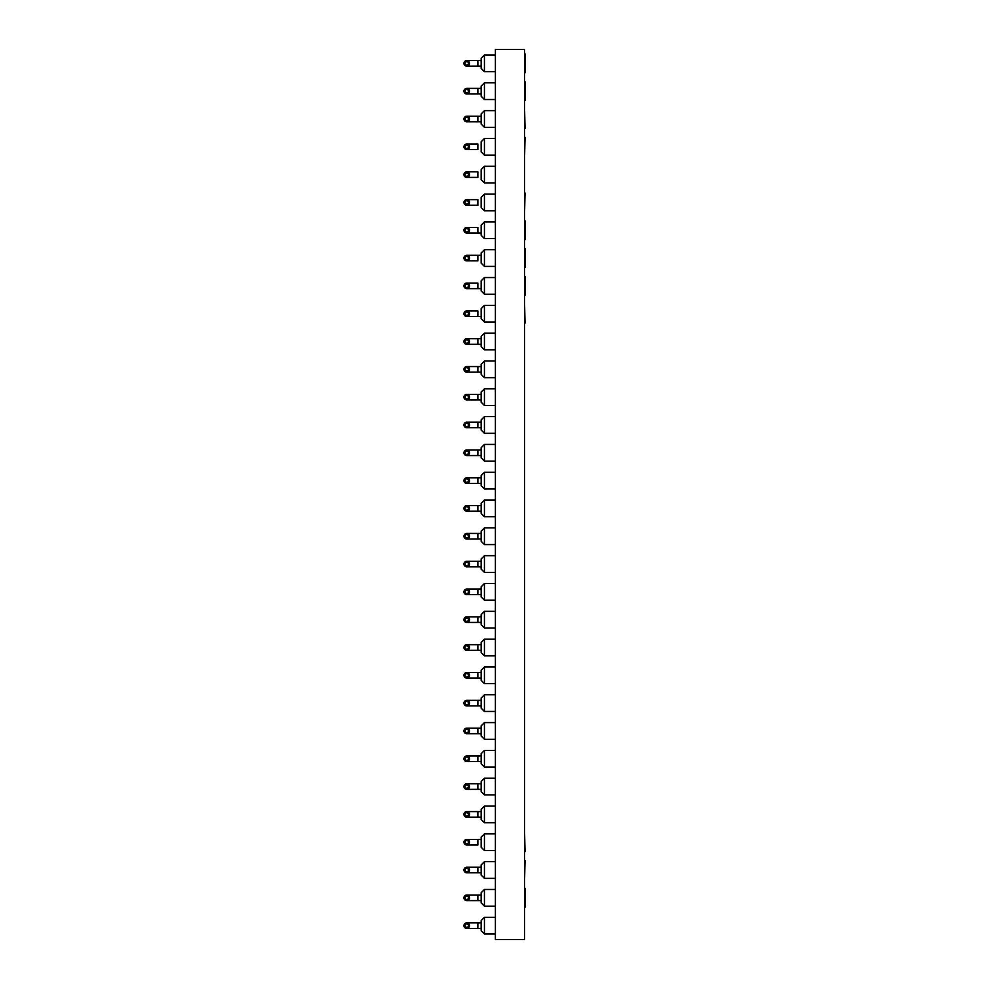 <?xml version="1.0" encoding="UTF-8"?>
<svg xmlns="http://www.w3.org/2000/svg" width="989" height="989" viewBox="0 0 989 989"><rect width="100%" height="100%" fill="white"/><g stroke="black" fill="none" stroke-linecap="round" stroke-linejoin="round"><path stroke-width="1.48" d="M495.39 49.45L524.603 49.45L524.603 939.55L495.39 939.55L495.39 49.45M524.603 109.544L525.035 128.434M524.603 165.175L524.603 184.065M525.035 137.36L524.603 156.25M525.035 192.991L524.603 211.881M524.603 304.253L525.035 323.143M525.035 248.622L525.035 267.512M525.035 276.438L525.035 295.328M525.035 220.807L525.035 239.697M524.603 526.778L524.603 545.668M524.603 498.963L524.603 517.853M524.603 471.147L524.603 490.037M524.603 443.332L524.603 462.222M524.603 359.885L524.603 378.775M524.603 387.7L524.603 406.59M524.603 415.516L524.603 434.406M524.603 332.069L524.603 350.959M524.603 582.41L524.603 601.3M524.603 554.594L524.603 573.484M525.035 888.382L525.035 907.272M525.035 860.566L524.603 879.456M524.603 832.75L525.035 851.64M524.603 777.119L524.603 796.009M524.603 804.935L524.603 823.825M524.603 665.857L524.603 684.747M524.603 693.672L524.603 712.562M524.603 721.488L524.603 740.378M524.603 749.303L524.603 768.193M524.603 610.225L524.603 629.115M524.603 638.041L524.603 656.931M524.603 916.197L524.603 935.087M525.035 53.913L525.035 72.803M525.035 81.728L525.035 100.618M484.437 182.965L481.161 179.677L481.161 169.564L484.437 166.276L495.39 166.276L484.437 166.276L484.437 182.965L495.39 182.965M484.437 138.46L481.161 141.748L484.437 138.46L495.39 138.46L484.437 138.46L484.437 155.149L481.161 151.861L484.437 155.149L495.39 155.149L484.437 155.149M484.437 82.829L481.161 86.117L484.437 82.829L495.39 82.829L484.437 82.829L484.437 99.518L481.161 96.23L484.437 99.518L495.39 99.518L484.437 99.518M495.39 110.644L484.437 110.644L484.437 127.334L481.161 124.045L484.437 127.334L495.39 127.334L484.437 127.334M484.437 55.013L481.161 58.302L484.437 55.013L495.39 55.013L484.437 55.013L484.437 71.703L481.161 68.414L484.437 71.703L495.39 71.703L484.437 71.703M495.39 266.412L484.437 266.412L495.39 266.412M484.437 194.091L481.161 197.38L484.437 194.091L495.39 194.091L484.437 194.091L484.437 210.781L481.161 207.492L484.437 210.781L495.39 210.781M495.39 221.907L484.437 221.907L484.437 238.596L481.161 235.308L484.437 238.596L495.39 238.596M484.437 249.723L495.39 249.723L484.437 249.723L484.437 266.412L481.161 263.123L481.161 253.011L484.437 249.723L481.161 253.011M495.39 322.043L484.437 322.043L495.39 322.043M495.39 333.169L484.437 333.169L484.437 349.859L495.39 349.859M495.39 305.354L484.437 305.354L484.437 322.043L481.161 318.755L481.161 308.642L484.437 305.354L481.161 308.642M484.437 277.538L495.39 277.538L484.437 277.538L484.437 294.228L495.39 294.228L484.437 294.228L481.161 290.939L481.161 280.827L484.437 277.538L481.161 280.827M495.39 360.985L484.437 360.985L484.437 377.674L495.39 377.674M495.39 694.773L484.437 694.773L484.437 711.462L495.39 711.462M495.39 666.957L484.437 666.957L484.437 683.646L495.39 683.646M495.39 639.141L484.437 639.141L484.437 655.831L495.39 655.831M495.39 611.326L484.437 611.326L484.437 628.015L495.39 628.015M495.39 583.51L484.437 583.51L484.437 600.199L495.39 600.199M495.39 555.694L484.437 555.694L484.437 572.384L495.39 572.384M495.39 500.063L484.437 500.063L484.437 516.753L495.39 516.753M495.39 527.879L484.437 527.879L484.437 544.568L495.39 544.568M495.39 444.432L484.437 444.432L484.437 461.121L495.39 461.121M495.39 416.616L484.437 416.616L484.437 433.306L495.39 433.306M495.39 388.801L484.437 388.801L484.437 405.49L495.39 405.49M495.39 472.248L484.437 472.248L484.437 488.937L495.39 488.937M495.39 806.035L484.437 806.035L484.437 822.724L495.39 822.724M484.437 889.482L481.161 892.77L484.437 889.482L495.39 889.482L484.437 889.482L484.437 906.171L481.161 902.883L484.437 906.171L495.39 906.171L484.437 906.171M495.39 833.851L484.437 833.851L484.437 850.54L481.161 847.252L484.437 850.54L495.39 850.54M484.437 878.356L481.161 875.067L481.161 864.955L484.437 861.666L495.39 861.666L484.437 861.666L484.437 878.356L495.39 878.356M495.39 722.588L484.437 722.588L484.437 739.278L495.39 739.278L484.437 739.278L481.161 735.989L481.161 725.877L484.437 722.588L481.161 725.877M495.39 750.404L484.437 750.404L484.437 767.093L495.39 767.093M495.39 778.219L484.437 778.219L484.437 794.909L495.39 794.909M481.161 930.698L481.161 920.586L484.437 917.298L495.39 917.298L484.437 917.298L484.437 933.987L481.161 930.698L484.437 933.987L495.39 933.987L484.437 933.987M481.161 141.748L481.161 151.861M481.161 86.117L481.161 96.23M481.161 113.933L484.437 110.644L481.161 113.933L481.161 124.045M481.161 58.302L481.161 68.414M481.161 197.38L481.161 207.492M484.437 221.907L481.161 225.195L481.161 235.308M484.437 333.169L481.161 336.458L481.161 346.57L484.437 349.859M484.437 360.985L481.161 364.273L481.161 374.386L484.437 377.674M484.437 694.773L481.161 698.061L481.161 708.173L484.437 711.462M484.437 666.957L481.161 670.245L481.161 680.358L484.437 683.646M484.437 639.141L481.161 642.43L481.161 652.542L484.437 655.831M484.437 611.326L481.161 614.614L481.161 624.727L484.437 628.015M484.437 583.51L481.161 586.798L481.161 596.911L484.437 600.199M484.437 555.694L481.161 558.983L481.161 569.095L484.437 572.384M484.437 500.063L481.161 503.352L481.161 513.464L484.437 516.753M484.437 527.879L481.161 531.167L481.161 541.28L484.437 544.568M484.437 444.432L481.161 447.72L481.161 457.833L484.437 461.121M484.437 416.616L481.161 419.905L481.161 430.017L484.437 433.306M484.437 388.801L481.161 392.089L481.161 402.202L484.437 405.49M484.437 472.248L481.161 475.536L481.161 485.648L484.437 488.937M484.437 806.035L481.161 809.323L481.161 819.436L484.437 822.724M481.161 892.77L481.161 902.883M484.437 833.851L481.161 837.139L481.161 847.252M484.437 750.404L481.161 753.692L481.161 763.805L484.437 767.093M484.437 778.219L481.161 781.508L481.161 791.62L484.437 794.909M477.872 171.839L466.746 171.839A2.782 2.782 0 0 0 464.336 176.017A2.782 2.782 0 0 0 469.157 176.017A2.782 2.782 0 0 0 466.746 171.839L477.872 171.839L477.872 177.402L466.746 177.402L477.872 177.402M477.872 144.023L466.746 144.023A2.782 2.782 0 0 0 464.336 148.202A2.782 2.782 0 0 0 469.157 148.202A2.782 2.782 0 0 0 466.746 144.023L477.872 144.023L477.872 149.586L466.746 149.586L477.872 149.586M466.746 93.955L481.161 93.955L477.872 93.955L477.872 88.392L481.161 88.392L466.746 88.392A2.782 2.782 0 0 0 464.336 92.57A2.782 2.782 0 0 0 469.157 92.57A2.782 2.782 0 0 0 466.746 88.392M481.161 121.771L477.872 121.771L477.872 116.208L481.161 116.208L466.746 116.208A2.782 2.782 0 0 0 464.336 120.386A2.782 2.782 0 0 0 469.157 120.386A2.782 2.782 0 0 0 466.746 116.208M466.746 66.139L481.161 66.139L477.872 66.139L477.872 60.576L481.161 60.576L466.746 60.576A2.782 2.782 0 0 0 464.336 64.755A2.782 2.782 0 0 0 469.157 64.755A2.782 2.782 0 0 0 466.746 60.576M477.872 260.849L466.746 260.849L477.872 260.849L477.872 255.286L466.746 255.286A2.782 2.782 0 0 0 464.336 259.464A2.782 2.782 0 0 0 469.157 259.464A2.782 2.782 0 0 0 466.746 255.286M466.746 233.033L481.161 233.033L477.872 233.033L477.872 227.47L466.746 227.47A2.782 2.782 0 0 0 464.336 231.649A2.782 2.782 0 0 0 469.157 231.649A2.782 2.782 0 0 0 466.746 227.47L477.872 227.47M477.872 205.218L466.746 205.218L477.872 205.218L477.872 199.654L466.746 199.654A2.782 2.782 0 0 0 464.336 203.821A2.782 2.782 0 0 0 469.157 203.821A2.782 2.782 0 0 0 466.746 199.654L477.872 199.654M481.161 255.286L477.872 255.286L481.161 255.286M481.161 338.733L466.746 338.733A2.782 2.782 0 0 0 464.336 342.911A2.782 2.782 0 0 0 469.157 342.911A2.782 2.782 0 0 0 466.746 338.733M477.872 310.917L466.746 310.917A2.782 2.782 0 0 0 464.336 315.083A2.782 2.782 0 0 0 469.157 315.083A2.782 2.782 0 0 0 466.746 310.917L477.872 310.917L477.872 316.48L466.746 316.48L481.161 316.48M477.872 283.101L466.746 283.101A2.782 2.782 0 0 0 464.336 287.267A2.782 2.782 0 0 0 469.157 287.267A2.782 2.782 0 0 0 466.746 283.101L477.872 283.101L477.872 288.664L466.746 288.664L481.161 288.664M481.161 366.548L466.746 366.548A2.782 2.782 0 0 0 464.336 370.727A2.782 2.782 0 0 0 469.157 370.727A2.782 2.782 0 0 0 466.746 366.548M481.161 700.336L466.746 700.336A2.782 2.782 0 0 0 464.336 704.514A2.782 2.782 0 0 0 469.157 704.514A2.782 2.782 0 0 0 466.746 700.336L477.872 700.336L477.872 705.899L466.746 705.899M481.161 672.52L466.746 672.52A2.782 2.782 0 0 0 464.336 676.699A2.782 2.782 0 0 0 469.157 676.699A2.782 2.782 0 0 0 466.746 672.52L477.872 672.52L477.872 678.083L466.746 678.083M481.161 644.704L466.746 644.704A2.782 2.782 0 0 0 464.336 648.883A2.782 2.782 0 0 0 469.157 648.883A2.782 2.782 0 0 0 466.746 644.704M481.161 616.889L466.746 616.889A2.782 2.782 0 0 0 464.336 621.067A2.782 2.782 0 0 0 469.157 621.067A2.782 2.782 0 0 0 466.746 616.889M481.161 589.073L466.746 589.073A2.782 2.782 0 0 0 464.336 593.252A2.782 2.782 0 0 0 469.157 593.252A2.782 2.782 0 0 0 466.746 589.073M481.161 561.258L466.746 561.258A2.782 2.782 0 0 0 464.336 565.436A2.782 2.782 0 0 0 469.157 565.436A2.782 2.782 0 0 0 466.746 561.258L477.872 561.258L477.872 566.821L466.746 566.821L481.161 566.821M481.161 505.626L466.746 505.626A2.782 2.782 0 0 0 464.336 509.805A2.782 2.782 0 0 0 469.157 509.805A2.782 2.782 0 0 0 466.746 505.626M481.161 533.442L466.746 533.442A2.782 2.782 0 0 0 464.336 537.62A2.782 2.782 0 0 0 469.157 537.62A2.782 2.782 0 0 0 466.746 533.442M481.161 449.995L466.746 449.995A2.782 2.782 0 0 0 464.336 454.174A2.782 2.782 0 0 0 469.157 454.174A2.782 2.782 0 0 0 466.746 449.995M481.161 422.179L466.746 422.179A2.782 2.782 0 0 0 464.336 426.358A2.782 2.782 0 0 0 469.157 426.358A2.782 2.782 0 0 0 466.746 422.179L477.872 422.179L477.872 427.743L466.746 427.743M481.161 394.364L466.746 394.364A2.782 2.782 0 0 0 464.336 398.542A2.782 2.782 0 0 0 469.157 398.542A2.782 2.782 0 0 0 466.746 394.364M481.161 477.811L466.746 477.811A2.782 2.782 0 0 0 464.336 481.989A2.782 2.782 0 0 0 469.157 481.989A2.782 2.782 0 0 0 466.746 477.811M481.161 811.598L466.746 811.598A2.782 2.782 0 0 0 464.336 815.777A2.782 2.782 0 0 0 469.157 815.777A2.782 2.782 0 0 0 466.746 811.598L477.872 811.598L477.872 817.161L466.746 817.161M466.746 872.793L481.161 872.793L477.872 872.793L477.872 867.229L466.746 867.229A2.782 2.782 0 0 0 464.336 871.408A2.782 2.782 0 0 0 469.157 871.408A2.782 2.782 0 0 0 466.746 867.229M481.161 900.608L477.872 900.608L477.872 895.045L481.161 895.045L466.746 895.045A2.782 2.782 0 0 0 464.336 899.224A2.782 2.782 0 0 0 469.157 899.224A2.782 2.782 0 0 0 466.746 895.045M481.161 839.414L466.746 839.414A2.782 2.782 0 0 0 464.336 843.592A2.782 2.782 0 0 0 469.157 843.592A2.782 2.782 0 0 0 466.746 839.414M481.161 867.229L477.872 867.229M481.161 728.151L466.746 728.151A2.782 2.782 0 0 0 464.336 732.33A2.782 2.782 0 0 0 469.157 732.33A2.782 2.782 0 0 0 466.746 728.151L477.872 728.151L477.872 733.714L466.746 733.714L481.161 733.714M481.161 755.967L466.746 755.967A2.782 2.782 0 0 0 464.336 760.145A2.782 2.782 0 0 0 469.157 760.145A2.782 2.782 0 0 0 466.746 755.967M481.161 783.783L466.746 783.783A2.782 2.782 0 0 0 464.336 787.961A2.782 2.782 0 0 0 469.157 787.961A2.782 2.782 0 0 0 466.746 783.783L477.872 783.783L477.872 789.346L466.746 789.346M477.872 844.977L466.746 844.977L477.872 844.977L477.872 839.414M477.872 928.424L466.746 928.424L481.161 928.424L477.872 928.424L477.872 922.861L481.161 922.861L466.746 922.861A2.782 2.782 0 0 0 464.336 927.039A2.782 2.782 0 0 0 469.157 927.039A2.782 2.782 0 0 0 466.746 922.861M481.161 344.296L466.746 344.296L477.872 344.296L477.872 338.733M481.161 539.005L466.746 539.005L477.872 539.005L477.872 533.442M481.161 399.927L466.746 399.927L477.872 399.927L477.872 394.364M477.872 900.608L466.746 900.608L477.872 900.608M481.161 761.53L466.746 761.53L477.872 761.53L477.872 755.967M466.746 172.939A1.681 1.681 0 0 0 465.287 175.461A1.681 1.681 0 0 0 468.205 175.461A1.681 1.681 0 0 0 466.746 172.939M466.746 145.123A1.681 1.681 0 0 0 465.287 147.645A1.681 1.681 0 0 0 468.205 147.645A1.681 1.681 0 0 0 466.746 145.123M466.746 89.492A1.681 1.681 0 0 0 465.287 92.014A1.681 1.681 0 0 0 468.205 92.014A1.681 1.681 0 0 0 466.746 89.492M466.746 117.308A1.681 1.681 0 0 0 465.287 119.83A1.681 1.681 0 0 0 468.205 119.83A1.681 1.681 0 0 0 466.746 117.308M466.746 61.677A1.681 1.681 0 0 0 465.287 64.198A1.681 1.681 0 0 0 468.205 64.198A1.681 1.681 0 0 0 466.746 61.677M466.746 200.755A1.681 1.681 0 0 0 465.287 203.277A1.681 1.681 0 0 0 468.205 203.277A1.681 1.681 0 0 0 466.746 200.755M466.746 228.57A1.681 1.681 0 0 0 465.287 231.092A1.681 1.681 0 0 0 468.205 231.092A1.681 1.681 0 0 0 466.746 228.57M466.746 256.386A1.681 1.681 0 0 0 465.287 258.908A1.681 1.681 0 0 0 468.205 258.908A1.681 1.681 0 0 0 466.746 256.386M466.746 339.833A1.681 1.681 0 0 0 465.287 342.355A1.681 1.681 0 0 0 468.205 342.355A1.681 1.681 0 0 0 466.746 339.833M466.746 312.017A1.681 1.681 0 0 0 465.287 314.539A1.681 1.681 0 0 0 468.205 314.539A1.681 1.681 0 0 0 466.746 312.017M466.746 284.202A1.681 1.681 0 0 0 465.287 286.723A1.681 1.681 0 0 0 468.205 286.723A1.681 1.681 0 0 0 466.746 284.202M466.746 367.648A1.681 1.681 0 0 0 465.287 370.17A1.681 1.681 0 0 0 468.205 370.17A1.681 1.681 0 0 0 466.746 367.648M466.746 701.436A1.681 1.681 0 0 0 465.287 703.958A1.681 1.681 0 0 0 468.205 703.958A1.681 1.681 0 0 0 466.746 701.436M466.746 673.62A1.681 1.681 0 0 0 465.287 676.142A1.681 1.681 0 0 0 468.205 676.142A1.681 1.681 0 0 0 466.746 673.62M466.746 645.805A1.681 1.681 0 0 0 465.287 648.327A1.681 1.681 0 0 0 468.205 648.327A1.681 1.681 0 0 0 466.746 645.805M466.746 617.989A1.681 1.681 0 0 0 465.287 620.511A1.681 1.681 0 0 0 468.205 620.511A1.681 1.681 0 0 0 466.746 617.989M466.746 590.173A1.681 1.681 0 0 0 465.287 592.695A1.681 1.681 0 0 0 468.205 592.695A1.681 1.681 0 0 0 466.746 590.173M466.746 562.358A1.681 1.681 0 0 0 465.287 564.88A1.681 1.681 0 0 0 468.205 564.88A1.681 1.681 0 0 0 466.746 562.358M466.746 506.727A1.681 1.681 0 0 0 465.287 509.248A1.681 1.681 0 0 0 468.205 509.248A1.681 1.681 0 0 0 466.746 506.727M466.746 534.542A1.681 1.681 0 0 0 465.287 537.064A1.681 1.681 0 0 0 468.205 537.064A1.681 1.681 0 0 0 466.746 534.542M466.746 451.095A1.681 1.681 0 0 0 465.287 453.617A1.681 1.681 0 0 0 468.205 453.617A1.681 1.681 0 0 0 466.746 451.095M466.746 423.28A1.681 1.681 0 0 0 465.287 425.802A1.681 1.681 0 0 0 468.205 425.802A1.681 1.681 0 0 0 466.746 423.28M466.746 395.464A1.681 1.681 0 0 0 465.287 397.986A1.681 1.681 0 0 0 468.205 397.986A1.681 1.681 0 0 0 466.746 395.464M466.746 478.911A1.681 1.681 0 0 0 465.287 481.433A1.681 1.681 0 0 0 468.205 481.433A1.681 1.681 0 0 0 466.746 478.911M466.746 812.698A1.681 1.681 0 0 0 465.287 815.22A1.681 1.681 0 0 0 468.205 815.22A1.681 1.681 0 0 0 466.746 812.698M466.746 896.145A1.681 1.681 0 0 0 465.287 898.667A1.681 1.681 0 0 0 468.205 898.667A1.681 1.681 0 0 0 466.746 896.145M466.746 840.514A1.681 1.681 0 0 0 465.287 843.036A1.681 1.681 0 0 0 468.205 843.036A1.681 1.681 0 0 0 466.746 840.514M466.746 868.33A1.681 1.681 0 0 0 465.287 870.852A1.681 1.681 0 0 0 468.205 870.852A1.681 1.681 0 0 0 466.746 868.33M466.746 729.252A1.681 1.681 0 0 0 465.287 731.773A1.681 1.681 0 0 0 468.205 731.773A1.681 1.681 0 0 0 466.746 729.252M466.746 757.067A1.681 1.681 0 0 0 465.287 759.589A1.681 1.681 0 0 0 468.205 759.589A1.681 1.681 0 0 0 466.746 757.067M466.746 784.883A1.681 1.681 0 0 0 465.287 787.405A1.681 1.681 0 0 0 468.205 787.405A1.681 1.681 0 0 0 466.746 784.883M466.746 923.961A1.681 1.681 0 0 0 465.287 926.483A1.681 1.681 0 0 0 468.205 926.483A1.681 1.681 0 0 0 466.746 923.961M481.161 372.111L477.872 372.111L477.872 366.548M481.161 650.268L477.872 650.268L477.872 644.704M481.161 622.452L477.872 622.452L477.872 616.889M481.161 594.636L477.872 594.636L477.872 589.073M481.161 511.189L477.872 511.189L477.872 505.626M481.161 455.558L477.872 455.558L477.872 449.995M481.161 483.374L477.872 483.374L477.872 477.811M481.161 705.899L477.872 705.899M481.161 678.083L477.872 678.083M481.161 427.743L477.872 427.743M481.161 817.161L477.872 817.161M481.161 789.346L477.872 789.346M477.872 121.771L466.746 121.771M477.872 372.111L466.746 372.111M477.872 650.268L466.746 650.268M477.872 622.452L466.746 622.452M477.872 594.636L466.746 594.636M477.872 511.189L466.746 511.189M477.872 455.558L466.746 455.558M477.872 483.374L466.746 483.374"/></g></svg>
